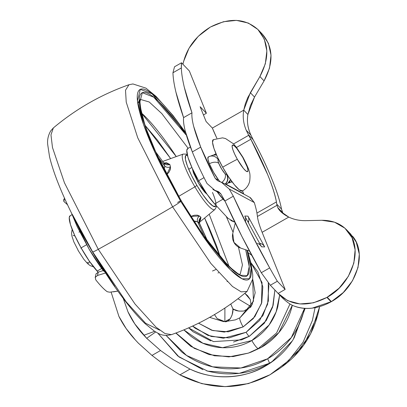 <?xml version="1.0" encoding="UTF-8"?>
<svg xmlns="http://www.w3.org/2000/svg" width="407" height="407" viewBox="0 0 407 407"><rect width="100%" height="100%" fill="white"/><g stroke="black" fill="none" stroke-linecap="round" stroke-linejoin="round"><path stroke-width="0.61" d="M81.278 248.219L80.947 248.412M198.931 181.257L197.771 181.924L198.931 181.257M213.268 139.667A29.518 5.454 60.3 0 0 222.675 167.196A14.265 0.453 -29.4 0 1 237.362 159.33A15.252 2.818 -119.7 0 1 232.57 145.08A15.252 2.818 -119.7 0 1 242.74 157.387L247.242 167.063L247.99 170.258L247.532 171.637L245.935 171.001L243.442 168.437L237.362 159.33L234.707 154.177L232.86 149.654L232.112 146.464L232.57 145.08L234.167 145.721L236.66 148.28L242.74 157.387A14.265 0.453 -29.4 0 1 242.994 157.346A14.265 0.453 150.6 0 0 242.74 157.387A15.252 2.818 -119.7 0 1 247.532 171.637A15.252 2.818 -119.7 0 1 237.362 159.33A14.265 0.453 150.6 0 0 222.675 167.196A29.518 5.454 60.3 0 0 242.486 190.959M213.395 139.611L212.505 142.287L213.96 148.469L217.531 157.214L222.675 167.196L228.612 176.887L234.437 184.819L239.265 189.779L242.552 190.924M78.989 232.244L79.334 231.766M78.129 250.274L73.855 241.9L71.886 235.953L71.53 233.063L72.156 229.441M74.781 236.004L73.102 235.338M87.118 262.51L88.792 263.181L89.275 261.732M175.839 333.048L190.842 346.377L209.076 354.583L228.861 356.898L248.372 353.103L251.18 352.091L261.197 347.461L248.372 353.103L258.384 348.478A9.839 1.816 -119.7 0 1 251.821 340.537L222.588 347.69L202.849 343.223L183.878 329.884M166.107 335.429L186.569 355.479L212.663 366.834L240.924 367.994L267.582 358.796C268.935 361.299 269.465 362.825 269.169 363.375L239.25 373.361L207.682 371.138L179.111 357.025L157.758 333.104L177.854 356.049L202.925 369.688M250.905 262.729L262.032 282.519L261.498 303.551L253.261 318.605L243.111 326.928L228.342 331.807L212.79 330.565L198.585 323.204L211.604 330.209L224.323 332.081L243.111 326.928A9.839 1.816 -119.7 0 1 239.962 317.76A9.839 1.816 60.3 0 0 243.111 326.928L254.848 316.666L261.767 302.584L262.815 286.828L257.829 271.8L250.9 262.719M188.578 327.879L213.466 341.59L241.621 339.85L249.41 336.253A4.92 0.911 -119.7 0 1 246.128 332.28L223.372 338.227L207.972 335.419L192.608 326.063L195.126 328.21L211.213 336.472L229.121 337.902L246.128 332.28A4.92 0.911 60.3 0 0 249.41 336.253L264.347 323.194L273.153 305.27L274.883 289.998L272.639 307.071L266.209 320.599L249.41 336.253L233.516 342.033M248.372 353.103L233.079 356.593L214.469 355.784L194.246 348.326L175.992 332.992M252.691 279.054L255.164 292.735L252.187 304.614L240.018 317.735M277.889 369.709L282.031 366.788L303.724 345.167L317.719 315.323L319.587 306.669C314.962 331.863 302.426 351.913 281.98 366.824M69.994 215.842A34.437 6.359 60.3 0 0 81.09 247.883L86.569 244.755L81.09 247.883L89.342 261.146L98.128 272.171L97.131 271.098L101.689 268.493L97.131 271.098A34.437 6.359 60.3 0 1 81.09 247.883L74.639 235.277L70.436 224.537L69.231 217.587L70.192 215.725M187.535 148.692A34.437 6.359 60.3 0 0 198.631 180.728L204.029 177.645L198.631 180.728L192.185 168.122L187.978 157.382L186.777 150.437L187.734 148.57M206.664 370.853C229.172 376.653 250.01 374.16 269.169 363.375C269.465 362.825 268.935 361.299 267.582 358.796L291.326 337.576L304.533 308.358L303.754 311.564C301.078 321.596 296.611 330.703 290.344 338.889C284.076 347.069 276.49 353.708 267.582 358.796C258.679 363.883 249.13 367.038 238.934 368.259C228.744 369.475 218.686 368.666 208.766 365.832C198.84 362.993 189.804 358.348 181.659 351.887L166.092 335.429M279.675 295.06L277.828 306.603C275.905 313.812 272.69 320.35 268.188 326.231C263.68 332.112 258.226 336.879 251.821 340.537A9.839 1.816 60.3 0 0 258.384 348.478L276.597 332.951L289.988 303.958L276.597 332.951L258.384 348.478L261.197 347.461C268.712 343.167 275.117 337.571 280.403 330.667C285.694 323.769 289.469 316.086 291.727 307.626L292.318 305.245L278.836 332.636L261.197 347.461L249.995 352.518M135.45 340.043L126.185 328.597L118.91 316.387L111.131 292.145L118.91 316.387C123.092 324.781 128.602 332.667 135.45 340.043L138.294 343.101L151.974 355.413L138.294 343.101L135.45 340.043M225.091 201.323L217.053 191.697A34.437 6.359 -119.7 0 0 223.067 199.145L214.672 203.943L206.888 193.991L198.631 180.728A34.437 6.359 60.3 0 0 214.672 203.943L223.067 199.145L225.091 201.323M279.121 368.808L270.06 374.73C240.278 390.461 210.236 390.506 179.93 374.862L164.321 364.799L151.974 355.413L160.546 350.513L146.688 338.303L155.678 331.964L146.688 338.303L134.798 323.896L127.935 311.747L123.306 298.524M227.976 218.274L214.672 203.943L227.976 218.274L234.829 222.202L230.738 220.502M123.285 298.499L127.935 311.747C131.771 320.116 137.073 327.95 143.849 335.246L154.66 331.339L143.849 335.246L146.688 338.303L160.546 350.513L173.519 359.768L160.546 350.513L151.974 355.413L164.321 364.799L179.93 374.862L201.857 383.669L225.193 386.65L248.428 383.603L270.06 374.73L288.69 360.602L303.108 342.139L312.378 320.528L315.069 307.723M190.008 369.103L173.519 359.768L190.008 369.103L179.93 374.862L190.008 369.103C216.183 381.954 247.894 377.035 265.176 366.188C253.703 372.746 241.336 376.277 228.083 376.79C214.825 377.304 202.131 374.745 190.008 369.103M273.652 360.612L269.169 363.375L273.631 360.627M292.272 340.949L271.652 362.067L265.176 366.188C276.653 359.635 285.973 350.778 293.142 339.621L305.123 308.394L294.022 338.227M279.67 295.039L276.16 311.828L269.103 324.995L251.821 340.537C245.421 344.195 238.558 346.464 231.237 347.339C223.911 348.219 216.687 347.644 209.554 345.609C202.427 343.579 195.935 340.242 190.084 335.607L183.867 329.889M188.639 327.849L193.04 331.751L210.816 340.883M248.143 252.691L251.76 255.357L248.143 252.686M268.289 282.875L268.371 300.936L262.861 315.674L246.128 332.28L259.646 320.467L267.613 304.253L268.818 286.111L268.294 282.88M231.975 181.664L231.13 182.219L231.064 181.909M209.519 156.405A7.377 7.25 70.1 0 0 208.318 156.949A15.99 2.951 60.3 0 0 208.226 156.99A15.99 2.951 60.3 0 0 209.381 163.787A7.377 4.314 -22 0 1 218.808 163.456A8.608 1.592 -119.7 0 1 218.233 159.778A7.377 7.25 -109.9 0 0 209.519 156.405A7.377 7.25 70.1 0 1 218.233 159.778L218.015 160.887L218.808 163.456L221.729 169.159L225.076 173.758L226.984 174.659A7.377 7.25 70.1 0 1 225.198 184.081A7.377 7.25 -109.9 0 0 226.984 174.659L225.076 173.758A7.377 5.835 136.2 0 1 221.861 182.367A7.377 5.835 -43.8 0 0 225.076 173.758A8.608 1.592 -119.7 0 1 218.808 163.456A7.377 4.314 158 0 0 209.381 163.787L213.599 172.334L218.818 180.306L215.242 178.378L200.717 147.115A90.939 16.799 -119.7 0 1 191.982 112.815L183.588 117.613A90.939 16.799 60.3 0 0 192.323 151.913L200.717 147.115L193.671 126.379C192.17 120.492 191.611 115.97 191.982 112.815L184.264 87.123C182.468 79.548 181.497 73.163 181.349 67.959L181.517 62.785L189.347 70.96L206.4 113.268L200.137 106.726L206.1 121.525L212.368 128.073L216.845 138.217M350.641 234.025L356.227 242.089L359.305 254.151L358.018 267.496L352.493 280.744L343.305 292.521L331.405 301.612L327.233 297.252L326.913 297.436L331.089 301.796L331.405 301.612L327.233 297.252C352.269 283.628 363.38 249.155 348.336 231.776C341.88 224.059 333.038 220.233 321.805 220.299L305.911 220.645C299.638 220.762 293.92 219.582 288.756 217.099C283.206 214.27 279.558 211.131 277.818 207.687L276.979 205.306L257.438 216.468A49.196 9.086 60.3 0 0 262.128 232.311L288.756 217.099L262.128 232.311A49.196 9.086 -119.7 0 1 257.438 216.468L256.944 213.07A91.163 16.84 60.3 0 0 254.299 202.564L229.243 189.041A90.939 16.799 60.3 0 0 233.333 196.194L250.163 231.4L269.688 267.918A184.478 34.071 60.3 0 0 277.32 281.247L285.144 289.423L262.128 232.311L285.144 289.423L277.32 281.247A184.478 34.071 -119.7 0 1 269.688 267.918L261.294 272.715L270.329 285.241L277.32 281.247L270.329 285.241L278.154 293.416L285.144 289.423L278.154 293.416L287.698 300.702L299.878 303.948L313.426 302.818L326.913 297.436L339.133 288.161L348.321 276.384L353.841 263.136L355.133 249.791L352.05 237.729L344.922 228.195L334.483 222.176L321.805 220.299L305.911 220.645C299.644 220.762 293.925 219.577 288.756 217.099L262.128 232.311L288.756 217.099L280.448 211.304L277.818 207.687L282.509 212.591L281.496 209.091L283.033 213.589L282.509 212.591L277.818 207.687L276.979 205.306L257.438 216.468L256.944 213.07L276.434 201.933L276.979 205.306L276.791 204.182L281.496 209.091C280.097 201.323 276.897 191.321 271.901 179.085C266.906 166.85 260.653 153.704 253.139 139.652A101.002 18.656 -119.7 0 1 281.496 209.091L276.791 204.182L276.434 201.933L256.944 213.07A91.163 16.84 -119.7 0 0 254.299 202.564L249.827 197.375M207.015 183.501A90.939 16.799 -119.7 0 1 192.323 151.913A90.939 16.799 60.3 0 0 207.015 183.501L214.845 190.323L217.781 191.382L221.037 194.18L224.939 200.987L241.763 236.192L261.294 272.715L269.688 267.918A184.478 34.076 -119.7 0 1 233.333 196.194A90.939 16.799 -119.7 0 1 229.243 189.041L221.215 182.117L218.33 181.084L223.295 183.058M259.493 243.127L260.663 243.518A7.377 7.204 92 0 1 264.687 246.927L247.949 216.148A7.377 7.204 92 0 1 248.662 221.444L248.377 222.67L248.662 221.444A7.377 7.204 -88 0 0 247.949 216.148L264.687 246.927L261.503 246.815A7.377 7.204 -88 0 0 257.478 243.406A7.377 7.204 92 0 1 261.503 246.815L244.77 216.036L261.503 246.815L264.687 246.927A7.377 7.204 -88 0 0 260.663 243.518L259.691 243.488L260.663 243.518L259.493 243.127M245.477 221.332A7.377 7.204 -88 0 0 244.77 216.036L247.949 216.148L244.77 216.036A7.377 7.204 92 0 1 245.477 221.332M218.676 159.615L218.233 159.778L218.676 159.615M225.88 184.117L227.717 183.45L229.853 181.4L230.52 179.665L227.717 183.45L225.88 184.117L243.625 193.691L225.88 184.117M231.145 182.209L232.117 181.863L231.125 182.194M212.876 155.189L216.499 154.945L214.84 154.757L213.11 155.103L208.231 156.99M229.904 181.359L229.512 182.794L228.714 182.763M242.445 190.71L243.625 193.691L242.445 190.71M208.318 156.949L207.906 159.01L209.381 163.787A15.99 2.951 60.3 0 0 218.818 180.306L220.172 181.741M228.653 182.738L229.802 182.428M217.735 180.835L215.242 178.378A90.939 16.799 -119.7 0 1 200.717 147.115L192.323 151.913L185.277 131.176C183.776 125.29 183.211 120.767 183.588 117.613L175.87 91.921C174.074 84.346 173.102 77.961 172.95 72.756L174.527 66.779L172.95 72.756L181.349 67.959A184.539 34.086 -119.7 0 1 181.517 62.785L174.527 66.779L181.517 62.785L189.347 70.96L206.4 113.268L203.449 114.947L206.4 113.268L200.137 106.726L206.1 121.525L212.368 128.073L243.727 110.155L245.319 103.816L247.787 97.563L259.91 76.541L265.339 63.792L266.85 50.895L264.296 39.082L257.921 29.497L248.341 23.057L236.472 20.386L223.463 21.729L210.556 26.969C229.467 17.374 245.335 18.3 258.16 29.742C269.078 42.618 269.663 58.216 259.91 76.541L250.356 92.704L254.528 97.064L250.376 105.657L247.899 114.509C246.784 121.642 247.797 128.526 250.931 135.16L253.139 139.652L248.351 134.651L246.24 130.26C243.422 123.519 242.582 116.819 243.727 110.155L212.368 128.073A49.196 9.086 60.3 0 0 216.85 138.212M210.221 27.162L198.255 36.32L189.041 48.194L183.552 61.538L182.952 64.281C186.396 48.575 195.487 36.203 210.221 27.162M352.508 236.136C367.552 253.515 356.44 287.983 331.405 301.612L312.194 308.15C305.738 308.908 299.766 308.226 294.286 306.11C305.901 310.231 318.167 308.791 331.089 301.796L326.913 297.436C307.901 307.071 291.982 306.1 279.161 294.52L270.329 285.241L261.294 272.715A184.478 34.076 60.3 0 1 224.939 200.987L233.333 196.194L224.939 200.987A90.939 16.799 60.3 0 1 221.037 194.18L218.849 191.885M262.439 34.208L268.447 43.391L271.021 55.21L269.515 68.132L264.082 80.901L254.528 97.064L247.899 114.509L243.727 110.155C242.582 116.819 243.422 123.519 246.24 130.26L248.351 134.651A49.196 9.086 60.3 0 0 248.697 135.292L250.844 139.255C264.845 165.771 273.377 186.665 276.434 201.933C275.173 194.917 272.288 185.892 267.775 174.847L250.844 139.255L236.518 147.441L250.844 139.255L248.697 135.292A49.196 9.086 -119.7 0 1 248.351 134.651L253.139 139.652L250.931 135.16C247.756 128.083 246.744 121.2 247.899 114.509L243.727 110.155L250.356 92.704L254.528 97.064L264.082 80.901L259.91 76.541L264.082 80.901C273.83 62.586 273.255 46.993 262.347 34.117M233.537 143.951L248.697 135.292L233.537 143.951M183.588 117.613L191.982 112.815A184.478 34.076 -119.7 0 1 181.349 67.959L172.95 72.756A184.478 34.076 60.3 0 0 183.588 117.613M217.781 191.382L218.569 191.738M214.845 190.323L220.497 193.376L213.405 189.713M250.931 135.16L246.24 130.26L250.931 135.16M279.141 294.5L282.26 297.746C286.864 302.162 290.878 304.95 294.286 306.11L294.276 306.105M225.107 184.035A7.377 7.25 -113.5 0 0 226.674 174.786A7.377 7.25 66.5 0 1 225.107 184.035M235.215 223.005L232.758 233.557L235.215 223.005M240.644 248.072L249.471 251.063L240.644 248.072L233.944 242.389L232.758 233.557A12.296 12.007 92 0 0 240.644 248.072M247.69 221.413L248.662 221.444L247.69 221.413M217.562 180.739L215.242 178.378L218.818 180.306L220.177 181.746M229.243 189.041L254.299 202.564L250.463 197.721M250.768 307.102L243.737 311.06C238.823 311.335 235.592 310.795 234.05 309.437L232.855 308.72L232.85 310.124A20.91 20.538 -109.9 0 0 234.05 309.437L232.855 308.72L230.764 304.029L232.855 308.72L232.85 310.124C233.099 312.22 232.239 315.094 230.276 318.747C227.996 321.189 226.195 322.151 224.878 321.642L224.903 308.043L224.878 321.642L217.135 318.569L214.479 314.575M252.661 279.431L253.459 301.211L239.967 317.76L235.383 319.877L224.878 321.642L230.276 318.747L232.112 314.972L232.85 310.124A20.91 20.538 70.1 0 0 234.05 309.437L238.843 311.121L243.737 311.06M244.846 293.289L250.33 299.613L251.267 306.232M224.074 321.642L217.135 318.569L214.458 314.591M237.942 298.758L251.053 306.613L237.942 298.758M244.856 293.279L247.675 295.792L250.33 299.613M103.47 270.909A13.294 7.336 -36.9 0 0 104.543 271.515A13.294 7.336 143.1 0 1 103.47 270.909A53.378 9.86 60.3 0 1 89.067 249.079L103.47 270.909M246.952 250.208L251.144 268.355L249.598 278.653L242.119 278.836L230.286 269.663L202.986 236.116L180.728 201.389A9.839 0.702 149.5 0 1 172.619 206.832L210.872 263.461L232.504 286.497L241.203 291.87L247.074 291.432L241.203 291.87L232.504 286.497L210.872 263.461L172.619 206.832A245.97 17.532 149.5 0 1 98.28 249.303L134.992 303.983L156.105 327.228L164.983 333.542L171.449 334.64L164.983 333.542L156.105 327.228L134.992 303.983L98.28 249.303A9.839 0.702 149.5 0 1 92.496 251.958A9.839 0.702 149.5 0 1 92.572 251.755L126.216 301.882L145.579 323.244L159.712 330.184M181.212 200.788L202.381 233.857L228.393 266.03L239.83 275.178L247.293 275.646L249.226 266.539L245.67 249.771L248.667 262.047C249.776 268.645 249.466 273.021 247.731 275.183C245.996 277.34 242.969 277.121 238.655 274.511C234.34 271.907 229.065 267.114 222.827 260.139C216.59 253.164 209.864 244.536 202.655 234.254L181.212 200.788A4.92 0.351 -30.5 0 0 181.247 200.687A4.92 0.351 149.5 0 1 181.212 200.788L161.757 164.85C155.876 152.91 151.043 141.931 147.258 131.899C143.473 121.866 141.031 113.553 139.922 106.96C138.812 100.361 139.123 95.981 140.858 93.824C142.592 91.661 145.62 91.885 149.934 94.49C154.248 97.095 159.524 101.887 165.761 108.862C171.998 115.837 178.719 124.471 185.933 134.753L153.765 97.187L142.328 92.689L139.464 103.617L145.284 126.47L156.471 153.754L181.212 200.788M226.241 216.402L233.063 232.234L226.241 216.402M238.441 247.08L242.45 264.926L240.237 274.104L242.45 264.926L238.441 247.08M177.625 202.427A4.92 0.351 149.5 0 1 181.247 200.687M176.262 156.568L141.494 113.065A100.6 18.58 60.3 0 1 176.262 156.568M140.191 99.547L137.856 103.754L139.28 100.295M140.44 99.42L149.201 101.989L161.777 113.558L188.161 148.326L161.777 113.558L149.201 101.989L140.44 99.42M214.891 209.488A31.939 5.902 -119.7 0 1 194.892 186.828L178.714 196.337L194.892 186.828A31.939 5.902 60.3 0 0 214.891 209.488M190.863 216.397L194.287 215.267L197.309 215.145L199.389 215.98A34.285 6.334 60.3 0 0 200.941 217.252L200.392 220.284L199.328 221.474M212.479 192.46A29.518 5.454 -119.7 0 1 213.614 206.41A29.518 5.454 -119.7 0 1 196.932 185.46L194.892 186.828L196.932 185.46L202.93 194.821L208.572 202.06L212.998 206.084L215.537 206.268L215.924 205.291M207.239 194.495L198.606 183.374L192.257 168.284M170.65 158.582L157.504 140.161L145.075 125.336L170.65 158.582M187.403 155.326L185.643 155.54L185.378 159.213L187.434 166.188L191.488 175.407L196.932 185.46A29.518 5.454 -119.7 0 1 187.403 155.332M207.311 194.541L204.914 192.363L201.857 188.441L198.606 183.374L193.462 172.934L192.257 168.279M183.058 154.136A31.939 5.902 60.3 0 0 194.892 186.828A31.939 5.902 -119.7 0 1 183.058 154.136M164.652 167.577L164.001 169.139L164.708 167.277L164.606 165.832L158.272 157.387L164.606 165.832A39.133 7.229 -119.7 0 1 163.889 163.059C165.379 164.779 167.363 165.247 169.841 164.469L164.133 163.065L166.478 162.724L169.841 164.469A34.285 6.334 60.3 0 0 170.467 166.895L170.38 169.46L168.946 172.268L166.763 174.537M220.268 256.949L216.448 245.513L209.173 227.839L204.614 218.03L220.268 256.949M209.198 214.219L229.019 266.264L209.198 214.219M212.505 271.016L215.863 269.531M247.4 250.361L250.926 262.83L252.742 274.928L252.681 279.177L247.074 291.432C224.481 310.414 199.272 324.817 171.449 334.64C166.295 335.928 161.828 335.465 158.043 333.247L154.355 331.14L144.856 323.438C139.642 318.467 134 312.159 127.935 304.507C116.305 289.784 104.492 272.268 92.491 251.953A9.839 0.702 -30.5 0 0 98.28 249.303L64.438 182.779L52.483 147.527L50.972 134.859L53.353 127.935L50.972 134.859L52.483 147.527L64.438 182.779L98.28 249.303A245.97 17.532 -30.5 0 0 172.619 206.832L137.734 137.79L126.231 102.147L125.509 90.217L128.983 84.727L125.509 90.217L126.231 102.147L137.734 137.79L172.619 206.832A9.839 0.702 -30.5 0 0 180.728 201.389L155.153 152.788L143.564 124.578L137.464 100.86L140.298 89.352L151.999 93.752L185.623 132.916C178.144 122.253 171.174 113.304 164.708 106.074C158.242 98.84 152.767 93.875 148.296 91.168C143.824 88.467 140.685 88.238 138.889 90.476C137.088 92.715 136.762 97.258 137.912 104.095C139.062 110.938 141.6 119.556 145.523 129.96C149.445 140.359 154.457 151.745 160.556 164.123L180.728 201.389L202.966 236.085C210.439 246.749 217.414 255.698 223.881 262.932C230.347 270.162 235.816 275.132 240.293 277.833C244.765 280.535 247.904 280.769 249.7 278.525C251.501 276.287 251.821 271.749 250.671 264.906L246.963 250.208M92.491 251.953C80.815 232.082 70.925 212.892 62.831 194.383C56.415 179.665 51.979 167.073 49.517 156.609L47.685 144.414C47.207 139.789 48.214 135.282 50.717 130.891L53.358 127.935M114.81 286.452L92.572 251.755L72.4 214.489M71.357 212.79L77.335 226.969L89.067 249.079L71.373 212.82M63.863 201.465L63.726 199.72L64.53 198.234L63.863 201.465M63.782 201.399L67.506 204.741L66.911 203.459M113.385 291.87L117.852 291.117L109.722 292.195L107.306 291.753A53.51 9.885 60.3 0 1 95.742 279.818C100.336 285.607 104.187 289.586 107.306 291.753M103.236 270.594L98.265 272.125L97.512 275.483L105.51 273.011L97.512 275.483L95.294 277.294L95.742 279.812M103.378 270.548L98.265 272.125L96.047 273.942L95.894 274.476M67.165 204.492L66.926 203.495M95.228 277.482L95.482 276.918M97.512 275.483L98.265 272.125M96.25 273.54L95.981 274.13M199.644 223.809L207.28 240.512L199.394 223.306A39.133 7.229 -119.7 0 1 197.619 221.851L204.258 236.33L197.619 221.851L194.917 221.062L193.956 221.199M166.748 174.511L170.467 166.895C168.005 167.72 166.051 167.363 164.606 165.832C166.051 167.363 168.005 167.72 170.467 166.895L169.841 164.469C167.363 165.247 165.379 164.779 163.889 163.059L155.845 152.132M164.606 165.832L163.843 162.881M190.878 216.417L199.389 215.98C197.466 217.72 196.876 219.678 197.619 221.851L193.976 221.23M199.389 215.98L200.941 217.252C199.048 219.017 198.535 221.037 199.394 223.306L197.619 221.851C196.876 219.678 197.466 217.72 199.389 215.98M199.633 223.83L199.394 223.306C198.535 221.037 199.048 219.017 200.941 217.252L199.328 221.469M218.574 272.675L217.994 273.021M93.564 266.895L90.15 265.613L87.749 263.767L83.801 259.264L77.996 250.3M231.827 181.471L229.462 182.824M242.521 190.944C246.357 188.614 248.753 185.312 249.72 181.039C250.219 176.516 250.061 173.377 249.247 171.627C249.15 169.989 247.069 165.227 242.994 157.341L236.238 147.085L233.297 143.707L225.514 138.543L222.543 137.856L213.232 139.687M215.964 153.709L213.98 154.843M191.885 167.465L188.68 169.297M293.839 356.853L310.648 333.821L319.673 306.644M70.075 215.791L72.054 214.662M187.617 148.636L190.415 147.039M273.036 361.095L271.652 362.067M258.323 29.909L262.495 34.269M350.839 234.228L346.662 229.869M223.163 182.982L250.152 197.548M220.721 193.676L212.892 189.448M223.596 321.622L209.63 317.374M240.389 274.109C237.139 277.253 205.026 243.35 181.252 200.692C160.958 165.68 147.787 136.813 141.743 114.097C139.871 103.79 139.459 98.855 140.507 99.283M216.341 205.739L216.183 207.224L214.85 209.524L199.303 222.446M187.266 154.767L185.821 154.1L183.181 154.085L162.8 161.401M227.406 281.446L227.06 281.634M185.643 132.58L172.939 115.42L156.003 96.342L145.93 88.136L132.926 83.954L128.983 84.727C101.16 94.556 75.946 108.959 53.353 127.935M95.182 277.645L95.94 274.287M199.613 223.535L207.585 240.924M163.711 162.622L164.845 163.446L164.225 163.456M198.967 221.622L199.491 220.95L199.608 223.529"/></g></svg>
